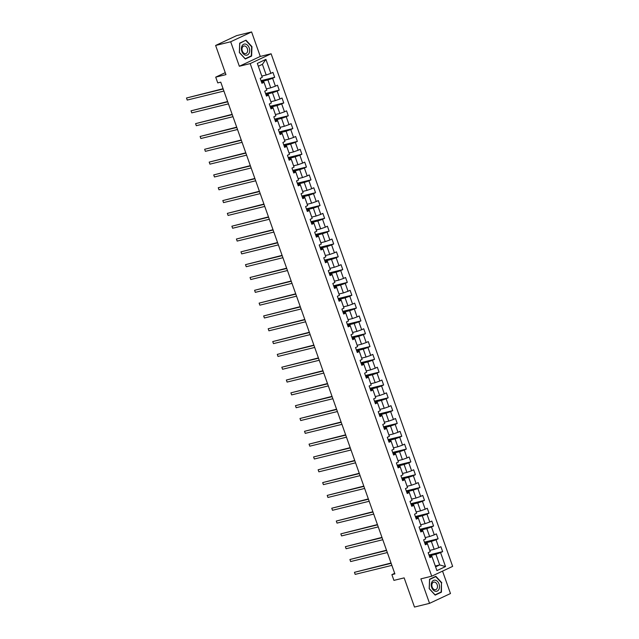 <?xml version="1.0" encoding="UTF-8"?>
<svg xmlns="http://www.w3.org/2000/svg" width="639" height="639" viewBox="0 0 639 639"><rect width="100%" height="100%" fill="white"/><g stroke="black" fill="none" stroke-linecap="round" stroke-linejoin="round"><path stroke-width="0.96" d="M251.606 31.95L236.55 35.648L215.623 45.465L230.679 41.767L239.345 66.256L250.192 63.596L271.12 53.78L260.281 56.44L251.606 31.95L230.679 41.767M250.192 63.596L431.716 576.202L452.652 566.386L271.12 53.78M431.716 576.202L420.877 578.87L429.544 603.352L450.479 593.535L442.539 571.13M429.544 603.352L414.487 607.05L404.16 577.88L393.92 580.388L391.883 574.637L394.894 573.902L220.759 82.159L217.747 82.902L215.71 77.143L225.95 74.635L215.623 45.465M261.822 76.073L266.191 75.003L262.405 64.323L258.332 66.232L262.262 77.383L260.201 78.349L261.942 83.286L264.011 82.311L266.806 90.203L264.738 91.169L266.487 96.106L268.548 95.131L271.343 103.023L269.283 103.989L271.024 108.926L273.093 107.951L275.88 115.843L273.819 116.809L275.561 121.745L277.63 120.771L280.425 128.663L278.356 129.629L280.106 134.557L282.166 133.591L284.962 141.483L282.901 142.449L284.643 147.377L286.711 146.411L289.499 154.303L287.438 155.269L289.179 160.197L291.248 159.231L294.044 167.122L291.975 168.089L293.724 173.017L295.785 172.051L298.581 179.942L296.52 180.909L298.261 185.837L300.33 184.871L303.118 192.762L301.057 193.729L302.798 198.657L304.867 197.691L307.663 205.582L305.594 206.549L307.343 211.477L309.404 210.511L312.199 218.394L310.139 219.369L311.88 224.297L313.949 223.331L316.736 231.214L314.676 232.189L316.417 237.117L318.486 236.15L321.281 244.034L319.212 245.009L320.962 249.937L323.022 248.97L325.818 256.854L323.757 257.821L325.499 262.757L327.567 261.79L330.355 269.674L328.294 270.64L330.043 275.577L332.104 274.602L334.9 282.494L332.831 283.46L334.58 288.397L336.641 287.422L339.437 295.314L337.376 296.28L339.117 301.217L341.186 300.242L343.974 308.134L341.913 309.1L343.662 314.029L345.723 313.062L348.519 320.954L346.45 321.92L348.199 326.849L350.26 325.882L353.055 333.774L350.995 334.74L352.736 339.668L354.805 338.702L357.592 346.594L355.532 347.56L357.281 352.488L359.342 351.522L362.137 359.414L360.069 360.38L361.818 365.308L363.879 364.342L366.674 372.233L364.613 373.2L366.355 378.128L368.423 377.162L371.211 385.053L369.15 386.02L370.9 390.948L372.96 389.982L375.756 397.865L373.687 398.84L375.436 403.768L377.497 402.802L380.293 410.685L378.232 411.66L379.973 416.588L382.042 415.622L384.83 423.505L382.769 424.48L384.518 429.408L386.579 428.442L389.375 436.325L387.306 437.3L389.055 442.228L391.116 441.261L393.912 449.145L391.851 450.112L393.592 455.048L395.661 454.073L398.448 461.965L396.388 462.932L398.137 467.868L400.198 466.893L402.993 474.785L400.925 475.751L402.674 480.688L404.735 479.713L407.53 487.605L405.469 488.571L407.211 493.508L409.279 492.533L412.067 500.425L410.006 501.391L411.756 506.32L413.816 505.353L416.612 513.245L414.543 514.211L416.293 519.14L418.353 518.173L421.149 526.065L419.088 527.031L420.829 531.96L422.898 530.993L425.686 538.885L423.625 539.851L425.374 544.779L427.435 543.813L430.231 551.705L428.162 552.671L429.911 557.599L431.972 556.633L436.924 570.603L445.519 566.569L439.688 564.932L435.902 554.253L429.296 555.874M262.262 77.383L257.317 63.413L265.92 59.379L270.864 73.349L272.933 72.383L274.674 77.311L261.016 80.666M445.519 566.569L440.575 552.599L442.643 551.633L440.894 546.704L438.825 547.671L436.038 539.779L438.098 538.813L436.357 533.885L434.288 534.851L431.493 526.959L433.561 525.993L431.812 521.065L429.751 522.031L426.956 514.139L429.025 513.173L427.275 508.245L425.207 509.211L422.419 501.319L424.48 500.353L422.738 495.425L420.67 496.391L417.874 488.5L419.943 487.533L418.194 482.605L416.133 483.571L413.337 475.68L415.406 474.713L413.657 469.785L411.588 470.751L408.8 462.868L410.861 461.893L409.12 456.965L407.051 457.931L404.255 450.048L406.324 449.073L404.575 444.145L402.514 445.111L399.718 437.228L401.787 436.253L400.038 431.325L397.969 432.291L395.182 424.408L397.242 423.433L395.501 418.505L393.432 419.472L390.637 411.588L392.705 410.621L390.956 405.685L388.895 406.66L386.1 398.768L388.169 397.801L386.419 392.865L384.351 393.84L381.563 385.948L383.624 384.982L381.882 380.045L379.814 381.02L377.018 373.128L379.087 372.162L377.337 367.225L375.277 368.2L372.481 360.308L374.542 359.342L372.801 354.413L370.732 355.38L367.944 347.488L370.005 346.522L368.264 341.593L366.195 342.56L363.399 334.668L365.468 333.702L363.719 328.773L361.658 329.74L358.862 321.848L360.923 320.882L359.182 315.954L357.113 316.92L354.325 309.028L356.386 308.062L354.645 303.134L352.576 304.1L349.781 296.208L351.849 295.242L350.1 290.314L348.039 291.28L345.244 283.389L347.304 282.422L345.563 277.494L343.494 278.46L340.707 270.577L342.768 269.602L341.026 264.674L338.958 265.64L336.162 257.757L338.231 256.782L336.481 251.854L334.421 252.82L331.625 244.937L333.686 243.962L331.945 239.034L329.876 240L327.088 232.117L329.149 231.15L327.408 226.214L325.339 227.18L322.543 219.297L324.612 218.33L322.863 213.394L320.802 214.369L318.006 206.477L320.067 205.51L318.326 200.574L316.257 201.549L313.469 193.657L315.53 192.69L313.789 187.754L311.72 188.729L308.925 180.837L310.993 179.871L309.244 174.934L307.183 175.909L304.388 168.017L306.448 167.051L304.707 162.122L302.638 163.089L299.851 155.197L301.912 154.231L300.17 149.302L298.101 150.269L295.306 142.377L297.375 141.411L295.625 136.482L293.565 137.449L290.769 129.557L292.83 128.591L291.088 123.662L289.02 124.629L286.232 116.737L288.293 115.771L286.552 110.843L284.483 111.809L281.687 103.917L283.756 102.951L282.007 98.023L279.946 98.989L277.15 91.097L279.211 90.131L277.47 85.203L275.401 86.169L272.613 78.285L274.674 77.311M266.806 90.203L263.867 81.848L261.631 82.391M261.335 81.552L267.941 79.931L270.728 87.823L266.359 88.893M263.867 81.848L264.011 82.311M272.613 78.285L267.941 79.931M275.401 86.169L270.728 87.823M271.343 103.023L268.404 94.668L266.167 95.211M265.872 94.372L272.478 92.751L275.273 100.642L270.904 101.713M268.404 94.668L268.548 95.131M277.15 91.097L272.478 92.751M279.946 98.989L275.273 100.642M275.88 115.843L272.941 107.48L270.712 108.031M270.417 107.192L277.014 105.571L279.81 113.462L275.441 114.533M272.941 107.48L273.093 107.951M281.687 103.917L277.014 105.571M284.483 111.809L279.81 113.462M280.425 128.663L277.486 120.3L275.249 120.851M274.954 120.012L281.559 118.391L284.347 126.282L279.978 127.353M277.486 120.3L277.63 120.771M286.232 116.737L281.559 118.391M289.02 124.629L284.347 126.282M284.962 141.483L282.023 133.12L279.786 133.671M279.491 132.832L286.096 131.211L288.892 139.102L284.523 140.173M282.023 133.12L282.166 133.591M290.769 129.557L286.096 131.211M293.565 137.449L288.892 139.102M289.499 154.303L286.56 145.94L284.331 146.491M284.036 145.652L290.633 144.031L293.429 151.922L289.06 152.993M286.56 145.94L286.711 146.411M295.306 142.377L290.633 144.031M298.101 150.269L293.429 151.922M294.044 167.122L291.104 158.76L288.868 159.311M288.572 158.472L295.178 156.851L297.966 164.742L293.597 165.813M291.104 158.76L291.248 159.231M299.851 155.197L295.178 156.851M302.638 163.089L297.966 164.742M298.581 179.942L295.641 171.579L293.405 172.131M293.109 171.292L299.715 169.67L302.511 177.562L298.141 178.632M295.641 171.579L295.785 172.051M304.388 168.017L299.715 169.67M307.183 175.909L302.511 177.562M303.118 192.762L300.178 184.399L297.95 184.951M297.654 184.112L304.252 182.49L307.047 190.382L302.678 191.452M300.178 184.399L300.33 184.871M308.925 180.837L304.252 182.49M311.72 188.729L307.047 190.382M307.663 205.582L304.723 197.219L302.487 197.77M302.191 196.932L308.797 195.31L311.584 203.194L307.215 204.272M304.723 197.219L304.867 197.691M313.469 193.657L308.797 195.31M316.257 201.549L311.584 203.194M312.199 218.394L309.26 210.039L307.024 210.59M306.728 209.752L313.334 208.13L316.129 216.014L311.76 217.092M309.26 210.039L309.404 210.511M318.006 206.477L313.334 208.13M320.802 214.369L316.129 216.014M316.736 231.214L313.797 222.859L311.568 223.402M311.273 222.572L317.871 220.95L320.666 228.834L316.297 229.912M313.797 222.859L313.949 223.331M322.543 219.297L317.871 220.95M325.339 227.18L320.666 228.834M321.281 244.034L318.342 235.679L316.105 236.222M315.81 235.392L322.415 233.77L325.203 241.654L320.834 242.732M318.342 235.679L318.486 236.15M327.088 232.117L322.415 233.77M329.876 240L325.203 241.654M325.818 256.854L322.879 248.499L320.642 249.042M320.347 248.204L326.952 246.59L329.748 254.474L325.379 255.544M322.879 248.499L323.022 248.97M331.625 244.937L326.952 246.59M334.421 252.82L329.748 254.474M330.355 269.674L327.416 261.319L325.187 261.862M324.892 261.024L331.489 259.402L334.285 267.294L329.916 268.364M327.416 261.319L327.567 261.79M336.162 257.757L331.489 259.402M338.958 265.64L334.285 267.294M334.9 282.494L331.961 274.139L329.724 274.682M329.428 273.843L336.034 272.222L338.822 280.114L334.453 281.184M331.961 274.139L332.104 274.602M340.707 270.577L336.034 272.222M343.494 278.46L338.822 280.114M339.437 295.314L336.497 286.959L334.261 287.502M333.965 286.663L340.571 285.042L343.367 292.934L338.997 294.004M336.497 286.959L336.641 287.422M345.244 283.389L340.571 285.042M348.039 291.28L343.367 292.934M343.974 308.134L341.034 299.771L338.806 300.322M338.51 299.483L345.108 297.862L347.904 305.754L343.534 306.824M341.034 299.771L341.186 300.242M349.781 296.208L345.108 297.862M352.576 304.1L347.904 305.754M348.519 320.954L345.579 312.591L343.343 313.142M343.047 312.303L349.653 310.682L352.44 318.573L348.071 319.644M345.579 312.591L345.723 313.062M354.325 309.028L349.653 310.682M357.113 316.92L352.44 318.573M353.055 333.774L350.116 325.411L347.88 325.962M347.584 325.123L354.19 323.502L356.985 331.393L352.616 332.464M350.116 325.411L350.26 325.882M358.862 321.848L354.19 323.502M361.658 329.74L356.985 331.393M357.592 346.594L354.653 338.231L352.424 338.782M352.129 337.943L358.727 336.322L361.522 344.213L357.153 345.284M354.653 338.231L354.805 338.702M363.399 334.668L358.727 336.322M366.195 342.56L361.522 344.213M362.137 359.414L359.198 351.051L356.961 351.602M356.666 350.763L363.272 349.142L366.059 357.033L361.69 358.104M359.198 351.051L359.342 351.522M367.944 347.488L363.272 349.142M370.732 355.38L366.059 357.033M366.674 372.233L363.735 363.871L361.498 364.422M361.203 363.583L367.808 361.962L370.604 369.853L366.235 370.924M363.735 363.871L363.879 364.342M372.481 360.308L367.808 361.962M375.277 368.2L370.604 369.853M371.211 385.053L368.272 376.69L366.043 377.242M365.748 376.403L372.345 374.781L375.141 382.673L370.772 383.743M368.272 376.69L368.423 377.162M377.018 373.128L372.345 374.781M379.814 381.02L375.141 382.673M375.756 397.865L372.817 389.51L370.58 390.062M370.285 389.223L376.89 387.601L379.678 395.485L375.309 396.563M372.817 389.51L372.96 389.982M381.563 385.948L376.89 387.601M384.351 393.84L379.678 395.485M380.293 410.685L377.353 402.33L375.117 402.882M374.821 402.043L381.427 400.421L384.223 408.305L379.854 409.383M377.353 402.33L377.497 402.802M386.1 398.768L381.427 400.421M388.895 406.66L384.223 408.305M384.83 423.505L381.89 415.15L379.662 415.693M379.366 414.863L385.964 413.241L388.76 421.125L384.39 422.203M381.89 415.15L382.042 415.622M390.637 411.588L385.964 413.241M393.432 419.472L388.76 421.125M389.375 436.325L386.435 427.97L384.199 428.513M383.903 427.675L390.509 426.061L393.297 433.945L388.927 435.023M386.435 427.97L386.579 428.442M395.182 424.408L390.509 426.061M397.969 432.291L393.297 433.945M393.912 449.145L390.972 440.79L388.736 441.333M388.44 440.495L395.046 438.881L397.841 446.765L393.472 447.835M390.972 440.79L391.116 441.261M399.718 437.228L395.046 438.881M402.514 445.111L397.841 446.765M398.448 461.965L395.509 453.61L393.281 454.153M392.985 453.315L399.583 451.693L402.378 459.585L398.009 460.655M395.509 453.61L395.661 454.073M404.255 450.048L399.583 451.693M407.051 457.931L402.378 459.585M402.993 474.785L400.054 466.43L397.817 466.973M397.522 466.135L404.128 464.513L406.915 472.405L402.546 473.475M400.054 466.43L400.198 466.893M408.8 462.868L404.128 464.513M411.588 470.751L406.915 472.405M407.53 487.605L404.591 479.242L402.354 479.793M402.059 478.954L408.664 477.333L411.46 485.225L407.091 486.295M404.591 479.242L404.735 479.713M413.337 475.68L408.664 477.333M416.133 483.571L411.46 485.225M412.067 500.425L409.128 492.062L406.899 492.613M406.604 491.774L413.201 490.153L415.997 498.045L411.628 499.115M409.128 492.062L409.279 492.533M417.874 488.5L413.201 490.153M420.67 496.391L415.997 498.045M416.612 513.245L413.673 504.882L411.436 505.433M411.141 504.594L417.746 502.973L420.534 510.865L416.165 511.935M413.673 504.882L413.816 505.353M422.419 501.319L417.746 502.973M425.207 509.211L420.534 510.865M421.149 526.065L418.21 517.702L415.973 518.253M415.677 517.414L422.283 515.793L425.079 523.684L420.71 524.755M418.21 517.702L418.353 518.173M426.956 514.139L422.283 515.793M429.751 522.031L425.079 523.684M425.686 538.885L422.746 530.522L420.518 531.073M420.222 530.234L426.82 528.613L429.616 536.504L425.247 537.575M422.746 530.522L422.898 530.993M431.493 526.959L426.82 528.613M434.288 534.851L429.616 536.504M430.231 551.705L427.291 543.342L425.055 543.893M424.759 543.054L431.365 541.433L434.153 549.324L429.783 550.395M427.291 543.342L427.435 543.813M436.038 539.779L431.365 541.433M438.825 547.671L434.153 549.324M436.924 570.603L431.828 556.162L429.592 556.713M435.319 566.01L439.688 564.932L435.614 566.849M431.828 556.162L431.972 556.633M440.575 552.599L435.902 554.253M225.255 72.67L215.71 77.143M394.686 573.319L391.883 574.637M265.92 59.379L262.405 64.323M258.332 66.232L257.317 63.413M270.864 73.349L266.191 75.003M442.643 551.633L428.985 554.979M438.098 538.813L424.44 542.16M433.561 525.993L419.903 529.34M429.025 513.173L415.366 516.528M424.48 500.353L410.821 503.708M419.943 487.533L406.284 490.888M415.406 474.713L401.747 478.068M410.861 461.893L397.202 465.248M406.324 449.073L392.666 452.428M401.787 436.253L388.129 439.608M397.242 423.433L383.584 426.788M392.705 410.621L379.047 413.968M388.169 397.801L374.51 401.148M383.624 384.982L369.965 388.328M379.087 372.162L365.428 375.508M374.542 359.342L360.891 362.688M370.005 346.522L356.346 349.868M365.468 333.702L351.809 337.057M360.923 320.882L347.273 324.237M356.386 308.062L342.728 311.417M351.849 295.242L338.191 298.597M347.304 282.422L333.654 285.777M342.768 269.602L329.109 272.957M338.231 256.782L324.572 260.137M333.686 243.962L320.035 247.317M329.149 231.15L315.49 234.497M324.612 218.33L310.953 221.677M320.067 205.51L306.416 208.857M315.53 192.69L301.872 196.037M310.993 179.871L297.335 183.217M306.448 167.051L292.798 170.397M301.912 154.231L288.253 157.577M297.375 141.411L283.716 144.765M292.83 128.591L279.179 131.946M288.293 115.771L274.634 119.126M283.756 102.951L270.097 106.306M279.211 90.131L265.56 93.486M441.805 582.752L435.846 576.298L429.544 579.254L429.2 588.663L435.159 595.117L441.461 592.161L441.453 582.84M239.345 66.256L260.281 56.44M239.697 43.14L239.353 52.55L245.312 59.004L251.614 56.048L251.958 46.639L245.999 40.185L239.697 43.14M440.055 592.505L441.461 592.161M250.208 56.392L251.614 56.048M391.044 563.023L354.453 572.32L391.148 563.318M355.18 574.373L354.453 572.32L355.18 574.373L391.875 565.371M435.582 580.252A5.695 4.026 76.2 0 0 431.253 584.565A5.695 4.026 76.2 0 0 435.183 591.227A5.695 4.026 76.2 0 0 439.512 586.914A5.695 4.026 76.2 0 0 435.582 580.252M434.808 582.153A3.898 2.756 76.2 0 0 433.737 582.129A3.898 2.756 76.2 0 0 431.868 585.835A3.898 2.756 76.2 0 0 434.528 589.669A3.898 2.756 76.2 0 0 435.598 589.701A3.898 2.756 76.2 0 0 437.467 585.987A3.898 2.756 76.2 0 0 434.808 582.153M441.158 591.994L435.047 594.853L429.272 588.607L429.608 579.485L435.718 576.626L441.493 582.872L441.158 591.994M434.552 576.905L435.718 576.626M241.854 51.352A5.695 4.026 76.2 0 0 247.429 54.97A5.695 4.026 76.2 0 0 249.21 47.901A5.695 4.026 76.2 0 0 243.643 44.283A5.695 4.026 76.2 0 0 241.854 51.352M242.301 50.984A3.898 2.756 76.2 0 0 245.751 53.588A3.898 2.756 76.2 0 0 247.341 48.62A3.898 2.756 76.2 0 0 243.89 46.016A3.898 2.756 76.2 0 0 242.301 50.984M245.863 40.513L251.638 46.759L251.311 55.873L245.2 58.74L239.425 52.486L239.761 43.372L244.705 40.792M386.507 550.211L349.916 559.5L386.603 550.499M350.643 561.553L349.916 559.5L350.643 561.553L387.338 552.551M381.962 537.391L345.379 546.68L382.066 537.679M346.106 548.733L345.379 546.68L346.106 548.733L382.793 539.731M377.425 524.571L340.835 533.861L377.529 524.859M341.561 535.913L340.835 533.861L341.561 535.913L378.256 526.911M372.888 511.751L336.298 521.041L372.984 512.039M337.025 523.101L336.298 521.041L337.025 523.101L373.711 514.091M368.344 498.931L331.761 508.221L368.447 499.219M332.488 510.281L331.761 508.221L332.488 510.281L369.174 501.272M363.807 486.111L327.216 495.401L363.911 486.399M327.943 497.461L327.216 495.401L327.943 497.461L364.637 488.452M359.27 473.291L322.679 482.589L359.366 473.579M323.406 484.642L322.679 482.589L323.406 484.642L360.092 475.64M354.725 460.471L318.142 469.769L354.829 460.759M318.869 471.822L318.142 469.769L318.869 471.822L355.556 462.82M350.188 447.651L313.597 456.949L350.292 447.939M314.324 459.002L313.597 456.949L314.324 459.002L351.019 450M345.651 434.832L309.06 444.129L345.747 435.127M309.787 446.182L309.06 444.129L309.787 446.182L346.474 437.18M341.106 422.012L304.523 431.309L341.21 422.307M305.25 433.362L304.523 431.309L305.25 433.362L341.937 424.36M336.569 409.192L299.979 418.489L336.673 409.487M300.705 420.542L299.979 418.489L300.705 420.542L337.4 411.54M332.024 396.372L295.442 405.669L332.128 396.667M296.169 407.722L295.442 405.669L296.169 407.722L332.855 398.72M327.488 383.552L290.905 392.849L327.591 383.847M291.632 394.902L290.905 392.849L291.632 394.902L328.318 385.9M322.951 370.732L286.36 380.029L323.054 371.027M287.087 382.082L286.36 380.029L287.087 382.082L323.781 373.08M318.406 357.92L281.823 367.209L318.51 358.207M282.55 369.262L281.823 367.209L282.55 369.262L319.236 360.26M313.869 345.1L277.286 354.389L313.973 345.387M278.013 356.442L277.286 354.389L278.013 356.442L314.7 347.44M309.332 332.28L272.741 341.569L309.436 332.568M273.468 343.63L272.741 341.569L273.468 343.63L310.163 334.62M304.787 319.46L268.204 328.75L304.891 319.748M268.931 330.81L268.204 328.75L268.931 330.81L305.618 321.8M300.25 306.64L263.667 315.93L300.354 306.928M264.394 317.99L263.667 315.93L264.394 317.99L301.081 308.98M295.713 293.82L259.122 303.118L295.817 294.108M259.849 305.17L259.122 303.118L259.849 305.17L296.544 296.169M291.168 281L254.586 290.298L291.272 281.288M255.312 292.35L254.586 290.298L255.312 292.35L291.999 283.349M286.631 268.18L250.049 277.478L286.735 268.468M250.776 279.531L250.049 277.478L250.776 279.531L287.462 270.529M282.095 255.36L245.504 264.658L282.198 255.656M246.231 266.711L245.504 264.658L246.231 266.711L282.925 257.709M277.55 242.54L240.967 251.838L277.653 242.836M241.694 253.891L240.967 251.838L241.694 253.891L278.38 244.889M273.013 229.721L236.43 239.018L273.117 230.016M237.157 241.071L236.43 239.018L237.157 241.071L273.843 232.069M268.476 216.901L231.885 226.198L268.58 217.196M232.612 228.251L231.885 226.198L232.612 228.251L269.307 219.249M263.931 204.081L227.348 213.378L264.035 204.376M228.075 215.431L227.348 213.378L228.075 215.431L264.762 206.429M259.394 191.261L222.811 200.558L259.498 191.556M223.538 202.611L222.811 200.558L223.538 202.611L260.225 193.609M254.857 178.449L218.266 187.738L254.961 178.736M218.993 189.791L218.266 187.738L218.993 189.791L255.688 180.789M250.312 165.629L213.73 174.918L250.416 165.916M214.456 176.971L213.73 174.918L214.456 176.971L251.143 167.969M245.775 152.809L209.193 162.098L245.879 153.096M209.919 164.151L209.193 162.098L209.919 164.151L246.606 155.149M241.238 139.989L204.648 149.278L241.342 140.276M205.375 151.339L204.648 149.278L205.375 151.339L242.069 142.329M236.694 127.169L200.111 136.458L236.797 127.457M200.838 138.519L200.111 136.458L200.838 138.519L237.524 129.509M232.157 114.349L195.574 123.639L232.261 114.637M196.301 125.699L195.574 123.639L196.301 125.699L232.987 116.689M227.62 101.529L191.029 110.827L227.724 101.817M191.756 112.879L191.029 110.827L191.756 112.879L228.45 103.877M223.075 88.709L186.492 98.007L223.179 88.997M187.219 100.059L186.492 98.007L187.219 100.059L223.906 91.057"/></g></svg>
